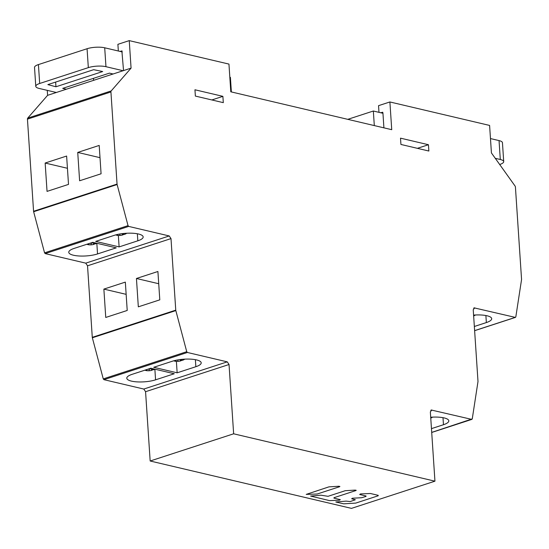 <?xml version="1.0" encoding="UTF-8"?>
<svg xmlns="http://www.w3.org/2000/svg" width="549" height="549" viewBox="0 0 549 549"><rect width="100%" height="100%" fill="white"/><g stroke="black" fill="none" stroke-linecap="round" stroke-linejoin="round"><path stroke-width="0.82" d="M328.92 486.867L306.218 494.395L317.205 494.011L339.563 486.73L339.9 486.483L338.857 486.249L328.92 486.867M355.169 490.092L356.219 490.319L355.876 490.566L333.977 497.703L333.936 498.135L340.298 499.631L339.481 500.194L329.572 500.633L310.61 496.056L320.877 495.191L328.041 496.31L345.232 490.703L355.169 490.092M365.998 496.426L366.039 495.994L359.67 494.498L360.487 493.935L370.403 493.496L378.254 495.349L378.206 495.774L355.766 503.09L343.674 503.824L335.823 501.985L346.09 501.127L350.289 501.546L355.34 499.762L351.648 498.78L352.458 498.218L361.619 497.73L365.998 496.426M432.585 417.137A14.466 14.466 0 0 1 431.24 417.899A14.377 9.292 -108 0 1 430.759 418.112M153.246 368.791A14.377 10.211 103.2 0 1 151.469 369.868A14.377 9.292 72 0 0 154.729 369.257A14.466 14.466 0 0 0 154.887 369.175M145.018 370.204A14.377 10.211 -76.8 0 0 147.242 370.726A14.377 10.211 -76.8 0 0 149.136 370.63A14.377 9.292 72 0 0 150.721 370.561A14.377 9.292 72 0 0 152.704 369.848M146.151 369.758A14.377 9.292 72 0 0 146.933 370.108A14.377 10.211 103.2 0 1 144.833 370.191M148.484 369.003A14.377 9.292 72 0 0 149.266 369.347A14.377 10.211 -76.8 0 0 151.044 368.269L151.469 369.868M146.933 370.108L146.899 369.518M149.047 369.257L149.136 370.63M184.835 359.142A14.466 14.466 0 0 1 183.538 359.87A14.377 9.292 -108 0 1 180.278 360.48A14.377 10.211 -76.8 0 0 182.158 359.334M173.827 360.823A14.377 10.211 -76.8 0 0 176.051 361.338A14.377 10.211 -76.8 0 0 177.945 361.242A14.377 9.292 72 0 0 179.53 361.173A14.377 9.292 72 0 0 181.513 360.467M173.717 360.81A14.377 10.211 -76.8 0 0 175.742 360.72A14.377 9.292 -108 0 1 175.117 360.453M177.897 359.89A14.377 9.292 72 0 0 178.075 359.966A14.377 10.211 -76.8 0 0 178.377 359.815M175.714 360.316L175.742 360.72M180.216 359.547L180.278 360.48M177.945 361.242L177.855 359.897M95.21 242.891A14.377 10.211 103.2 0 1 93.433 243.962A14.377 9.292 72 0 0 96.693 243.351A14.466 14.466 0 0 0 96.85 243.276M86.982 244.305A14.377 10.211 -76.8 0 0 89.206 244.827A14.377 10.211 -76.8 0 0 91.1 244.724A14.377 9.292 72 0 0 92.685 244.655A14.377 9.292 72 0 0 94.668 243.948M88.115 243.859A14.377 9.292 72 0 0 88.897 244.209A14.377 10.211 103.2 0 1 86.797 244.291M90.448 243.097A14.377 9.292 72 0 0 91.23 243.447A14.377 10.211 -76.8 0 0 93.007 242.37M88.897 244.209L88.863 243.619M93.433 243.962L93.001 242.377M91.01 243.358L91.1 244.724M126.798 233.236A14.466 14.466 0 0 1 125.501 233.97A14.377 9.292 -108 0 1 122.242 234.581A14.377 10.211 -76.8 0 0 124.122 233.428M115.791 234.917A14.377 10.211 -76.8 0 0 118.014 235.439A14.377 10.211 -76.8 0 0 119.908 235.343A14.377 9.292 72 0 0 121.494 235.274A14.377 9.292 72 0 0 123.477 234.56M115.681 234.91A14.377 10.211 -76.8 0 0 117.706 234.821A14.377 9.292 -108 0 1 117.081 234.553M119.86 233.991A14.377 9.292 72 0 0 120.039 234.059A14.377 10.211 -76.8 0 0 120.341 233.908M117.685 234.416L117.706 234.821M122.18 233.648L122.242 234.581M119.908 235.343L119.819 233.998M475.475 314.989A14.466 14.466 0 0 1 474.13 315.744A14.377 9.292 -108 0 1 473.65 315.963M122.297 51.935L104.701 47.79A12.49 3.486 176.2 0 0 87.071 48.731L38.423 64.583A12.49 3.486 176.2 0 0 34.518 67.424L35.774 86.323A12.49 3.486 -3.8 0 1 39.679 83.482L88.327 67.63A12.49 3.486 -3.8 0 1 105.957 66.69L123.113 70.725M231.369 91.944L230.402 77.375L229.825 77.237M56.334 92.486L39.171 88.451A12.49 3.486 -3.8 0 1 35.774 86.323M113.094 73.991L109.45 73.134L62.71 88.368L66.347 89.219M55.95 86.776L102.69 71.542L93.653 69.682L47.866 84.608L55.95 86.776L55.634 82.076M93.481 78.335L93.618 80.339M495.26 158.311L500.304 159.491A12.49 3.486 -3.8 0 1 503.708 161.619L502.452 142.719A12.49 3.486 176.2 0 0 499.048 140.592L490.47 138.574M382.941 113.272L373.341 111.015L347.785 119.339M373.341 111.015L374.308 125.584M503.708 161.619A12.49 3.486 -3.8 0 1 499.796 164.467L499.686 164.501M431.24 410.007L471.694 419.374L472.257 418.887L431.706 432.406M430.704 417.254A17.094 4.769 176.2 0 1 448.808 420.829A17.094 4.769 176.2 0 1 443.468 424.72L431.459 428.632M47.269 90.352L47.598 95.334L27.724 118.117A1.578 1.023 72 0 0 27.45 119.147L33.571 211.283A1.578 1.023 72 0 0 33.64 211.722L44.558 252.835L45.203 253.604L85.754 263.149L87.531 265.798L92.28 337.34A1.578 1.023 72 0 0 92.356 337.786L103.267 378.892L103.912 379.668L143.79 389.049L145.567 391.705L150.165 461.002L233.641 433.799L434.945 481.178L430.347 411.88L431.816 409.993L430.752 410.336M434.945 481.178L351.477 508.374L150.165 461.002M233.641 433.799L229.036 364.502L227.265 361.853L187.387 352.472L186.742 351.696L175.831 310.583A1.578 1.023 -108 0 1 175.755 310.144L171 238.602L169.229 235.953L128.679 226.408L128.034 225.632L117.115 184.526A1.578 1.023 -108 0 1 117.047 184.087L110.925 91.951A1.578 1.023 -108 0 1 111.2 90.921L131.074 68.131L55.133 92.877L55.092 92.191M44.558 252.835L128.034 225.632M99.197 145.43L101.078 173.779L79.612 180.772L77.732 152.423L99.197 145.43M66.621 156.046L68.508 184.395L47.042 191.388L45.155 163.039L66.621 156.046M47.598 95.334L55.133 92.877M378.982 112.339L378.542 105.662L389.893 101.963L391.732 129.688L230.793 91.807L228.954 64.089L129.248 40.626L131.074 68.131M382.516 112.195L382.914 112.778L383.909 127.842M380.663 112.737L382.715 112.305M389.893 101.963L489.598 125.433L491.424 152.938L515.01 185.953A1.578 1.023 -108 0 1 515.429 187.147L521.55 279.276A1.578 1.023 -108 0 1 521.536 279.695L515.82 316.897L515.257 317.384L515.82 316.897M474.624 330.628L515.257 317.384L474.123 307.859M473.588 315.105A17.094 4.769 176.2 0 1 491.698 318.681A17.094 4.769 176.2 0 1 486.352 322.565L474.35 326.483M473.643 308.188L474.707 307.838L473.231 309.725L477.987 381.274A1.578 1.023 -108 0 1 477.973 381.692L472.257 418.887M222.887 96.35L223.306 102.649L195.369 96.075L194.95 89.775L222.887 96.35L211.832 99.952M428.446 144.73L428.858 151.03L400.928 144.456L400.509 138.156L428.446 144.73L417.391 148.326M121.871 50.851L123.539 70.588M120.018 51.393L122.07 50.968M129.248 40.626L117.898 44.325L118.337 51.002M177.149 372.812L153.72 367.295L172.42 361.201A17.094 4.769 176.2 0 1 190.75 359.149A17.094 4.769 176.2 0 1 201.202 362.827A17.094 4.769 176.2 0 1 195.856 366.711L177.149 372.812L176.387 361.359M150.858 368.228L174.28 373.745L155.58 379.833A17.094 4.769 176.2 0 1 137.257 381.891A17.094 4.769 176.2 0 1 126.798 378.213A17.094 4.769 176.2 0 1 132.144 374.322L150.858 368.228M157.906 271.494L159.793 299.843L138.327 306.836L136.44 278.487L157.906 271.494M125.337 282.111L127.217 310.459L105.751 317.452L103.871 289.103L125.337 282.111M119.112 246.906L95.684 241.395L114.391 235.301A17.094 4.769 176.2 0 1 132.714 233.243A17.094 4.769 176.2 0 1 143.165 236.921A17.094 4.769 176.2 0 1 137.826 240.812L119.112 246.906L118.351 235.459M92.822 242.329L116.251 247.839L97.544 253.933A17.094 4.769 176.2 0 1 79.221 255.992A17.094 4.769 176.2 0 1 68.762 252.314A17.094 4.769 176.2 0 1 74.108 248.423L92.822 242.329M136.44 278.487L158.723 283.73M103.871 289.103L126.146 294.346M77.732 152.423L100.007 157.673M45.155 163.039L67.438 168.282M38.423 64.583L39.679 83.482M88.327 67.63L87.071 48.731M104.701 47.79L105.957 66.69M500.304 159.491L499.048 140.592M128.679 226.408L45.203 253.604M117.115 184.526L33.64 211.722M33.571 211.283L117.047 184.087M110.925 91.951L27.45 119.147M27.724 118.117L111.2 90.921M229.036 364.502L145.567 391.705M143.79 389.049L227.265 361.853M187.387 352.472L103.912 379.668M103.267 378.892L186.742 351.696M175.831 310.583L92.356 337.786M92.28 337.34L175.755 310.144M171 238.602L87.531 265.798M85.754 263.149L169.229 235.953M137.826 240.812L137.353 233.771M96.83 243.282L97.537 253.933M195.856 366.711L195.389 359.677M154.866 369.189L155.573 379.839M486.352 322.565L485.886 315.531M443.468 424.72L442.995 417.679M147.242 370.726A14.466 14.466 0 0 0 150.721 370.561M176.051 361.338A14.466 14.466 0 0 0 179.53 361.173M89.206 244.827A14.466 14.466 0 0 0 92.685 244.655M118.014 235.439A14.466 14.466 0 0 0 121.494 235.274M515.484 317.377L474.624 330.69M471.92 419.367L431.713 432.468"/></g></svg>
